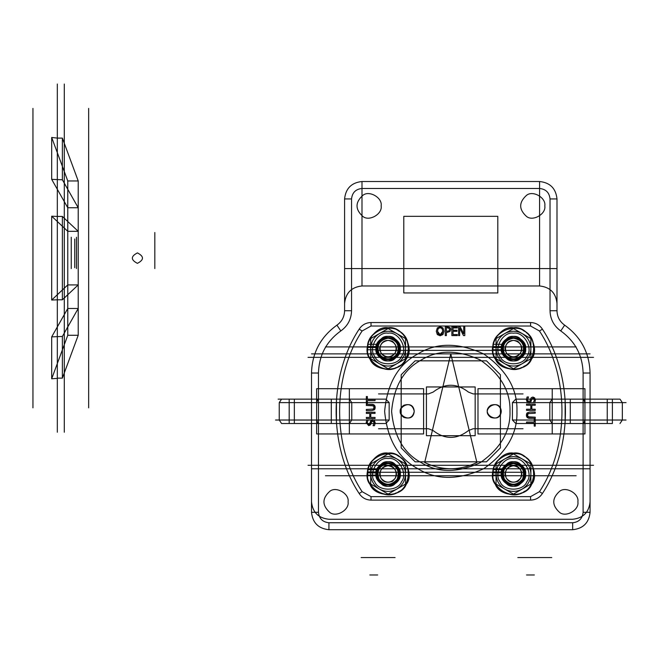 <?xml version="1.0" encoding="UTF-8"?>
<svg xmlns="http://www.w3.org/2000/svg" width="659" height="659" viewBox="0 0 659 659"><rect width="100%" height="100%" fill="white"/><g stroke="black" fill="none" stroke-linecap="round" stroke-linejoin="round"><path stroke-width="0.99" d="M374.419 409.766L375.029 408.794L375.029 406.101L373.332 404.486L371.767 404.305L374.419 405.137L375.226 407.451L374.419 409.766L371.767 410.598L374.419 409.766M371.8 405.458L374.057 406.488L373.529 409.066L366.338 409.445L366.338 410.598L371.767 410.598L366.338 410.598L366.338 409.445L373.529 409.066L374.238 407.451L373.529 405.829L366.338 405.458L366.338 404.305L371.767 404.305L366.338 404.305L366.338 405.458L371.8 405.458M374.518 425.673L375.202 422.823L374.411 420.549L372.557 419.758L371.198 420.17L369.435 424.116L368.554 424.404L367.565 423.91L367.187 422.608L368.134 420.096L366.75 420.096L366.182 422.683L368.669 425.615L370.712 424.412L371.898 421.225L373.801 421.455L374.197 422.905L373.068 425.673L374.518 425.673L373.068 425.673L374.197 422.905L372.747 420.961L371.412 422.032L370.243 425.047L368.669 425.615L366.182 422.683L366.75 420.096L368.134 420.096L367.187 422.608L368.554 424.404L369.905 423.267L370.366 421.488L372.557 419.758L374.411 420.549L375.202 422.823L374.518 425.673M443.985 331.238L442.939 327.885L440.13 326.707L437.329 327.885L436.291 331.238L437.321 334.591L440.13 335.777L442.939 334.591L443.985 331.238L442.939 334.591L440.13 335.777L437.321 334.591L436.291 331.238L437.329 327.885L440.13 326.707L442.939 327.885L443.985 331.238M438.202 328.61L440.138 327.704L442.065 328.61L442.774 331.238L442.057 333.866L440.138 334.772L438.21 333.866L437.494 331.238L438.202 328.61L437.494 331.238L440.138 334.772L442.774 331.238L442.065 328.61L440.138 327.704L438.202 328.61M449.99 331.444L450.756 329.516L450.484 328.273L449.718 327.432L447.436 326.889L449.718 327.432L450.756 329.516L449.99 331.444L447.387 332.35L449.99 331.444M449.059 330.843L446.407 331.362L446.407 327.894L446.407 331.362L449.059 330.843L449.553 329.549L449.059 330.843M448.919 328.223L449.553 329.549L448.919 328.223L447.37 327.894L448.919 328.223M527.06 396.982L526.384 399.832L527.175 402.105L529.02 402.896L530.388 402.484L532.151 398.538L533.032 398.25L534.021 398.744L534.4 400.046L533.452 402.476L534.4 400.046L533.032 398.25L531.673 399.387L531.212 401.166L529.02 402.896L527.175 402.105L526.384 399.832L527.06 396.982L528.518 396.982L527.06 396.982M527.381 399.749L528.518 396.982L527.381 399.749L528.839 401.693L527.785 401.199L527.381 399.749M530.174 400.623L528.839 401.693L530.174 400.623L530.569 399.049L530.174 400.623M531.335 397.608L530.569 399.049L531.335 397.608L532.909 397.039L531.335 397.608M535.396 399.972L534.68 397.871L532.909 397.039L535.396 399.972L534.836 402.558L535.396 399.972M527.159 412.888L526.557 413.86L526.549 416.554L528.254 418.168L529.811 418.35L527.159 417.518L526.352 415.203L527.159 412.888L529.811 412.056L527.159 412.888M529.787 417.196L527.521 416.167L528.057 413.588L535.24 413.209L535.24 412.056L529.811 412.056L535.24 412.056L535.24 413.209L528.057 413.588L527.34 415.203L528.057 416.826L535.24 417.196L535.24 418.35L529.811 418.35L535.24 418.35L535.24 417.196L529.787 417.196M542.423 329.162L539.457 330.983L530.569 326.016L530.569 322.539C535.66 322.704 539.614 324.912 542.423 329.162C539.614 324.912 535.66 322.704 530.569 322.539L530.569 326.016L539.457 330.983L542.423 329.162C573.108 375.375 573.108 447.28 542.423 493.492C573.108 447.28 573.108 375.375 542.423 329.162M349.427 399.14L278.114 399.14L281.582 399.14L279.243 402.624L316.641 402.624L316.641 388.695L401.174 388.695L401.174 374.765L415.104 360.835L486.482 360.835L500.412 374.765L500.412 447.889L486.482 461.819L415.104 461.819L401.174 447.889L415.104 461.819L401.174 447.889L415.104 461.819L486.482 461.819L500.412 447.889L500.412 374.765L486.482 360.835L500.412 374.765L500.412 447.889L486.482 461.819L500.412 447.889L500.412 374.765L486.482 360.835L415.104 360.835L486.482 360.835L415.104 360.835L401.174 374.765L415.104 360.835L401.174 374.765L401.174 447.889L401.174 374.765L401.174 447.889L401.174 433.96L316.641 433.96L316.641 420.03L317.967 423.515L281.582 423.515L279.243 420.03L316.641 420.03L316.641 402.624L317.967 399.14L385.812 399.14L349.427 399.14L351.766 402.624L389.164 402.624L385.812 399.14M501.277 348.652C499.819 356.783 513.246 364.542 519.564 359.204C527.332 352.17 527.332 345.135 519.564 338.1C513.246 332.762 499.819 340.522 501.277 348.652M375.927 474.002C374.469 482.133 387.896 489.892 394.206 484.554C401.982 477.52 401.982 470.485 394.206 463.45C387.896 458.112 374.469 465.872 375.927 474.002M501.277 474.002C499.819 482.133 513.246 489.892 519.564 484.554C527.332 477.52 527.332 470.485 519.564 463.45C513.246 458.112 499.819 465.872 501.277 474.002M375.927 348.652C374.469 356.783 387.896 364.542 394.206 359.204C401.982 352.17 401.982 345.135 394.206 338.1C387.896 332.762 374.469 340.522 375.927 348.652M539.457 491.672C569.458 446.481 569.458 376.174 539.457 330.983C569.458 376.174 569.458 446.481 539.457 491.672L542.423 493.492L539.457 491.672L530.569 496.639L539.457 491.672M371.017 496.639L530.569 496.639L530.569 500.115L530.569 496.639L371.017 496.639L371.017 500.115L530.569 500.115C535.66 499.95 539.614 497.743 542.423 493.492C539.614 497.743 535.66 499.95 530.569 500.115L371.017 500.115L371.017 496.639L362.12 491.672L371.017 496.639M362.12 330.983C332.12 376.174 332.12 446.481 362.12 491.672L359.155 493.492C328.47 447.28 328.47 375.375 359.155 329.162L362.12 330.983L371.017 326.016L362.12 330.983L359.155 329.162C361.972 324.912 365.926 322.704 371.017 322.539C365.926 322.704 361.972 324.912 359.155 329.162C328.47 375.375 328.47 447.28 359.155 493.492L362.12 491.672C332.12 446.481 332.12 376.174 362.12 330.983M530.569 326.016L371.017 326.016L371.017 322.539L371.017 326.016L530.569 326.016M371.017 500.115C365.926 499.95 361.972 497.743 359.155 493.492C361.972 497.743 365.926 499.95 371.017 500.115M415.104 461.819L486.482 461.819L415.104 461.819M371.017 322.539L530.569 322.539L371.017 322.539M525.651 348.652C527.118 356.783 513.682 364.542 507.372 359.204C499.596 352.17 499.596 345.135 507.372 338.1C513.682 332.762 527.118 340.522 525.651 348.652M400.301 474.002C401.768 482.133 388.332 489.892 382.022 484.554C374.246 477.52 374.246 470.485 382.022 463.45C388.332 458.112 401.768 465.872 400.301 474.002M525.651 474.002C527.118 482.133 513.682 489.892 507.372 484.554C499.596 477.52 499.596 470.485 507.372 463.45C513.682 458.112 527.118 465.872 525.651 474.002M400.301 348.652C401.768 356.783 388.332 364.542 382.022 359.204C374.246 352.17 374.246 345.135 382.022 338.1C388.332 332.762 401.768 340.522 400.301 348.652M475.164 386.957L475.164 435.698L426.414 435.698L426.414 386.957L475.164 386.957L426.414 386.957L426.414 435.698L475.164 435.698L475.164 386.957L426.414 386.957L426.414 435.698L475.164 435.698L475.164 386.957L426.414 386.957L426.414 435.698L475.164 435.698L475.164 386.957M281.582 423.515L349.427 423.515L351.766 420.03L275.528 420.03L279.243 420.03L279.243 402.624L351.766 402.624L351.766 420.03L389.164 420.03L385.812 423.515L317.967 423.515M349.427 423.515L385.812 423.515M331.296 423.515L287.027 423.515L338.602 423.515L331.296 423.515L331.296 399.14L338.602 399.14L287.027 399.14L331.296 399.14M281.582 399.14L317.967 399.14M552.226 388.695L477.989 388.695L584.945 388.695L552.226 388.695L552.226 433.96L477.989 433.96L584.945 433.96L584.945 420.03L622.335 420.03L622.335 402.624L584.945 402.624L584.945 420.03L583.619 423.515L515.775 423.515L583.619 423.515M552.151 423.515L549.812 420.03L626.05 420.03L622.335 420.03L619.995 423.515M512.422 420.03L512.422 402.624L549.812 402.624L549.812 420.03L512.422 420.03L515.775 423.515M552.151 399.14L549.812 402.624L626.05 402.624L622.335 402.624L619.995 399.14L515.775 399.14L512.422 402.624M584.945 388.695L584.945 402.624L583.619 399.14L619.995 399.14M523.913 472.264L377.665 472.264L523.913 472.264M527.398 475.74L374.188 475.74L527.398 475.74M523.913 350.39L377.665 350.39L523.913 350.39M576.147 475.74L325.439 475.74L576.147 475.74M527.398 346.914L374.188 346.914L527.398 346.914M576.147 346.914L325.439 346.914L576.147 346.914M590.069 468.78L311.509 468.78L590.069 468.78M593.553 465.295L308.025 465.295L593.553 465.295M593.553 357.359L308.025 357.359L593.553 357.359M389.164 402.624L389.164 420.03M515.775 399.14L583.619 399.14M576.147 468.78L325.439 468.78L576.147 468.78M590.069 353.875L311.509 353.875L590.069 353.875M576.147 353.875L325.439 353.875L576.147 353.875M289.186 399.14L289.186 423.515M336.452 423.515L336.452 399.14M294.342 423.515L294.342 399.14M607.244 423.515L607.244 399.14L612.4 399.14L612.4 423.515L562.975 423.515L612.4 423.515M570.29 423.515L570.29 399.14L562.975 399.14L607.244 399.14M612.4 399.14L570.29 399.14M565.134 423.515L565.134 399.14M316.641 433.96L349.361 433.96L349.361 388.695L316.641 388.695M552.226 433.96L584.945 433.96M477.989 433.96L477.989 388.695M423.597 388.695L423.597 433.96L401.174 433.96L401.174 388.695L423.597 388.695L349.361 388.695M349.361 433.96L423.597 433.96M473.154 393.917L468.45 392.089L473.154 393.917L523.04 393.917L473.154 393.917M433.136 392.089C444.907 382.994 456.679 382.994 468.45 392.089C456.679 382.994 444.907 382.994 433.136 392.089L428.424 393.917L433.136 392.089M428.424 428.737L433.136 430.566L428.424 428.737L378.538 428.737L428.424 428.737M468.45 430.566C456.679 439.66 444.907 439.66 433.136 430.566C444.907 439.66 456.679 439.66 468.45 430.566L473.154 428.737L468.45 430.566M428.424 393.917L378.538 393.917L428.424 393.917M473.154 428.737L523.04 428.737L473.154 428.737M76.477 237.224L76.477 268.567C76.477 281.895 76.477 281.895 76.477 268.567L76.477 237.224M74.731 238.97L74.731 267.694C74.731 279.91 74.731 279.91 74.731 267.694L74.731 238.97M344.591 237.224L344.591 268.567C344.591 281.895 344.591 281.895 344.591 268.567L344.591 237.224M137.41 263.345C130.671 259.86 130.671 256.376 137.41 252.899C144.148 256.376 144.148 259.86 137.41 263.345C144.148 259.86 144.148 256.376 137.41 252.899C130.671 256.376 130.671 259.86 137.41 263.345C144.148 259.86 144.148 256.376 137.41 252.899C130.671 256.376 130.671 259.86 137.41 263.345C130.671 259.86 130.671 256.376 137.41 252.899C144.148 256.376 144.148 259.86 137.41 263.345C144.148 259.86 144.148 256.376 137.41 252.899C130.671 256.376 130.671 259.86 137.41 263.345C130.671 259.86 130.671 256.376 137.41 252.899C144.148 256.376 144.148 259.86 137.41 263.345M414.231 411.323C412.971 405.466 409.486 403.456 403.786 405.293C391.858 413.49 413.094 425.747 414.231 411.323C412.971 417.188 409.486 419.198 403.786 417.361C391.858 409.165 413.094 396.907 414.231 411.323M501.277 411.323C500.016 405.466 496.54 403.456 490.831 405.293C478.912 413.49 500.148 425.747 501.277 411.323C500.016 417.188 496.54 419.198 490.831 417.361C478.912 409.165 500.148 396.907 501.277 411.323M534.21 419.124L534.21 422.04L526.541 422.04L526.541 423.202L534.21 423.202L534.21 426.118L535.24 426.118L535.24 419.124L534.21 419.124L535.24 419.124L535.24 426.118L534.21 426.118L534.21 423.202L526.541 423.202L526.541 422.04L534.21 422.04L534.21 419.124M370.786 413.415L375.045 413.415L375.045 412.262L366.338 412.262L366.338 413.415L369.748 413.415L369.748 417.419L366.338 417.419L366.338 418.58L375.045 418.58L375.045 417.419L370.786 417.419L370.786 413.415L370.786 417.419L375.045 417.419L375.045 418.58L366.338 418.58L366.338 417.419L369.748 417.419L369.748 413.415L366.338 413.415L366.338 412.262L375.045 412.262L375.045 413.415L370.786 413.415M445.253 326.889L447.436 326.889L445.253 326.889L445.253 335.596L446.407 335.596L446.407 332.35L447.387 332.35L446.407 332.35L446.407 335.596L445.253 335.596L445.253 326.889M447.37 327.894L446.407 327.894L447.37 327.894M367.368 403.53L367.368 400.614L375.045 400.614L375.045 399.453L367.368 399.453L367.368 396.537L366.338 396.537L366.338 403.53L367.368 403.53L366.338 403.53L366.338 396.537L367.368 396.537L367.368 399.453L375.045 399.453L375.045 400.614L367.368 400.614L367.368 403.53M451.86 335.596L451.86 326.889L451.86 335.596L457.305 335.596L451.86 335.596M457.305 334.566L457.305 335.596L457.305 334.566L453.013 334.566L457.305 334.566M453.013 331.329L453.013 334.566L453.013 331.329L457.016 331.329L453.013 331.329M451.86 326.889L457.305 326.889L451.86 326.889M457.305 326.889L457.305 327.918L457.305 326.889M457.305 327.918L453.013 327.918L457.305 327.918M453.013 327.918L453.013 330.299L453.013 327.918M453.013 330.299L457.016 330.299L453.013 330.299M457.016 330.299L457.016 331.329L457.016 330.299M459.652 328.091L463.499 335.596L464.801 335.596L464.801 326.889L463.722 326.889L463.722 333.784L460.213 326.889L458.573 326.889L458.573 335.596L459.652 335.596L459.652 328.091L459.652 335.596L458.573 335.596L458.573 326.889L460.213 326.889L463.722 333.784L463.722 326.889L464.801 326.889L464.801 335.596L463.499 335.596L459.652 328.091M533.452 402.558L534.836 402.558L533.452 402.558M530.8 409.239L526.541 409.239L526.541 410.392L535.24 410.392L535.24 409.239L531.829 409.239L531.829 405.236L535.24 405.236L535.24 404.074L526.541 404.074L526.541 405.236L530.8 405.236L530.8 409.239L530.8 405.236L526.541 405.236L526.541 404.074L535.24 404.074L535.24 405.236L531.829 405.236L531.829 409.239L535.24 409.239L535.24 410.392L526.541 410.392L526.541 409.239L530.8 409.239M381.149 205.888C382.615 214.018 369.18 221.778 362.87 216.44C355.094 209.405 355.094 202.371 362.87 195.336C369.18 189.998 382.615 197.758 381.149 205.888C382.615 214.018 369.18 221.778 362.87 216.44C355.094 209.405 355.094 202.371 362.87 195.336C369.18 189.998 382.615 197.758 381.149 205.888M348.076 501.861C349.534 509.992 336.106 517.752 329.788 512.414C322.012 505.379 322.012 498.344 329.788 491.309C336.106 485.971 349.534 493.723 348.076 501.861C349.534 509.992 336.106 517.752 329.788 512.414C322.012 505.379 322.012 498.344 329.788 491.309C336.106 485.971 349.534 493.723 348.076 501.861M577.885 501.861C579.343 509.992 565.916 517.752 559.606 512.414C551.83 505.379 551.83 498.344 559.606 491.309C565.916 485.971 579.343 493.723 577.885 501.861C579.343 509.992 565.916 517.752 559.606 512.414C551.83 505.379 551.83 498.344 559.606 491.309C565.916 485.971 579.343 493.723 577.885 501.861M544.804 205.888C546.27 214.018 532.834 221.778 526.525 216.44C518.748 209.405 518.748 202.371 526.525 195.336C532.834 189.998 546.27 197.758 544.804 205.888C546.27 214.018 532.834 221.778 526.525 216.44C518.748 209.405 518.748 202.371 526.525 195.336C532.834 189.998 546.27 197.758 544.804 205.888M476.91 462.503C459.496 470.806 442.082 470.806 424.676 462.503C442.082 470.806 459.496 470.806 476.91 462.503L450.789 353.875L424.676 462.503L450.789 353.875L476.91 462.503M516.953 411.323C517.669 389.255 506.647 370.152 483.871 354.031C458.524 342.367 436.472 342.367 417.715 354.031C398.234 364.443 387.204 383.546 384.634 411.323C387.204 439.108 398.234 458.211 417.715 468.623C436.472 480.287 458.524 480.287 483.871 468.623C506.647 452.502 517.669 433.4 516.953 411.323C517.669 433.4 506.647 452.502 483.871 468.623C458.524 480.287 436.472 480.287 417.715 468.623C398.234 458.211 387.204 439.108 384.634 411.323C387.204 383.546 398.234 364.443 417.715 354.031C436.472 342.367 458.524 342.367 483.871 354.031C506.647 370.152 517.669 389.255 516.953 411.323M509.984 411.323C510.634 431.077 500.766 448.169 480.386 462.593C457.708 473.03 437.98 473.03 421.192 462.593C403.761 453.277 393.901 436.184 391.594 411.323C393.901 386.471 403.761 369.378 421.192 360.061C437.98 349.624 457.708 349.624 480.386 360.061C500.766 374.485 510.634 391.578 509.984 411.323M403.786 292.942L403.786 216.333L497.8 216.333L497.8 292.942L403.786 292.942L403.786 216.333L497.8 216.333L497.8 292.942L403.786 292.942M318.478 373.027C318.997 355.316 326.452 341.28 340.827 330.933C347.73 325.966 351.305 319.236 351.552 310.735L351.552 198.927L344.591 198.927C345.695 188.425 351.502 182.625 361.997 181.513L361.997 188.482L539.581 188.482L539.581 181.513C550.084 182.625 555.883 188.425 556.995 198.927L550.026 198.927L550.026 310.735L556.995 310.735C557.168 316.806 559.722 321.617 564.656 325.159L560.751 330.933C575.134 341.28 582.581 355.316 583.108 373.027L583.108 512.307C582.441 518.608 578.964 522.085 572.663 522.752L328.923 522.752L328.923 529.712C318.421 528.609 312.621 522.801 311.509 512.307L318.478 512.307L318.478 373.027L311.509 373.027L311.509 512.307C312.621 522.801 318.421 528.609 328.923 529.712L572.663 529.712L572.663 522.752M351.552 198.927C352.219 192.626 355.703 189.141 361.997 188.482M340.827 330.933L336.93 325.159C341.856 321.617 344.41 316.806 344.591 310.735L351.552 310.735M539.581 188.482C545.883 189.141 549.367 192.626 550.026 198.927M583.108 512.307L590.069 512.307L590.069 373.027C589.476 352.886 581.007 336.93 564.656 325.159C559.722 321.617 557.168 316.806 556.995 310.735L556.995 198.927C555.883 188.425 550.084 182.625 539.581 181.513L361.997 181.513L361.997 285.973C351.502 287.085 345.695 292.884 344.591 303.387L344.591 268.567L539.581 268.567L539.581 181.513L361.997 181.513C351.502 182.625 345.695 188.425 344.591 198.927L344.591 310.735C344.41 316.806 341.856 321.617 336.93 325.159C320.579 336.93 312.102 352.886 311.509 373.027L311.509 501.861C312.621 512.356 318.421 518.163 328.923 519.267C318.421 518.163 312.621 512.356 311.509 501.861L311.509 512.307M328.923 522.752C322.622 522.085 319.137 518.608 318.478 512.307M550.026 310.735C550.281 319.236 553.857 325.966 560.751 330.933M590.069 512.307C588.965 522.801 583.157 528.609 572.663 529.712C583.157 528.609 588.965 522.801 590.069 512.307L590.069 373.027L583.108 373.027M556.995 198.927L556.995 268.567L539.581 268.567L539.581 285.973L361.997 285.973C351.502 287.085 345.695 292.884 344.591 303.387L344.591 310.735M556.995 268.567L556.995 303.387C555.883 292.884 550.084 287.085 539.581 285.973L361.997 285.973M344.591 268.567L344.591 198.927M328.923 529.712L572.663 529.712M572.663 519.267L328.923 519.267L572.663 519.267C583.157 518.163 588.965 512.356 590.069 501.861C588.965 512.356 583.157 518.163 572.663 519.267M311.509 373.027C312.102 352.886 320.579 336.93 336.93 325.159M556.995 310.735L556.995 303.387C555.883 292.884 550.084 287.085 539.581 285.973M564.656 325.159C581.007 336.93 589.476 352.886 590.069 373.027M504.909 474.002C506.458 481.202 510.733 483.673 517.743 481.416C523.205 476.473 523.205 471.531 517.743 466.588C510.733 464.331 506.458 466.803 504.909 474.002C506.458 466.803 510.733 464.331 517.743 466.588C523.205 471.531 523.205 476.473 517.743 481.416C510.733 483.673 506.458 481.202 504.909 474.002M379.551 348.652C381.1 355.852 385.383 358.323 392.393 356.066C397.855 351.123 397.855 346.181 392.393 341.238C385.383 338.981 381.1 341.453 379.551 348.652C381.1 341.453 385.383 338.981 392.393 341.238C397.855 346.181 397.855 351.123 392.393 356.066C385.383 358.323 381.1 355.852 379.551 348.652M379.551 474.002C381.1 481.202 385.383 483.673 392.393 481.416C397.855 476.473 397.855 471.531 392.393 466.588C385.383 464.331 381.1 466.803 379.551 474.002C381.1 466.803 385.383 464.331 392.393 466.588C397.855 471.531 397.855 476.473 392.393 481.416C385.383 483.673 381.1 481.202 379.551 474.002M504.909 348.652C506.458 355.852 510.733 358.323 517.743 356.066C523.205 351.123 523.205 346.181 517.743 341.238C510.733 338.981 506.458 341.453 504.909 348.652C506.458 341.453 510.733 338.981 517.743 341.238C523.205 346.181 523.205 351.123 517.743 356.066C510.733 358.323 506.458 355.852 504.909 348.652M395.079 557.572L361.132 557.572C346.692 557.572 346.692 557.572 361.132 557.572L395.079 557.572M377.665 574.977L369.831 574.977L377.665 574.977M395.079 529.712L361.132 529.712C346.692 529.712 346.692 529.712 361.132 529.712L395.079 529.712M551.772 557.572L517.817 557.572C503.377 557.572 503.377 557.572 517.817 557.572L551.772 557.572M534.358 574.977L526.525 574.977L534.358 574.977M551.772 529.712L517.817 529.712C503.377 529.712 503.377 529.712 517.817 529.712L551.772 529.712M64.285 258.122L64.285 230.979L64.285 258.122M67.77 258.122L67.77 230.979L67.77 258.122M154.824 237.224L154.824 268.567C154.824 281.895 154.824 281.895 154.824 268.567L154.824 237.224M71.254 237.224L71.254 268.567C71.254 281.895 71.254 281.895 71.254 268.567L71.254 237.224M57.325 138.102L62.374 138.102L62.374 179.783L78.215 207.758L78.215 180.961L67.77 180.961L67.77 231.325L78.215 231.325L78.215 335.274L78.215 308.478L67.77 308.478L67.77 207.758L51.69 179.355L51.69 137.451L57.325 138.102L57.325 216.44L51.69 216.21L51.69 300.026L57.325 299.804L57.325 378.365L51.69 378.785L51.69 336.881L62.374 336.452L62.374 378.134L78.215 335.274L67.77 335.274L51.69 378.785M51.69 137.451L67.77 180.961L67.77 207.758L78.215 207.758L78.215 308.478L62.374 336.452M57.325 299.804L62.374 299.804L62.374 216.44L78.215 231.325L78.215 180.961L62.374 138.102M62.374 179.783L51.69 179.355M51.69 336.881L67.77 308.478L67.77 335.274L67.77 284.91L78.215 284.91L62.374 299.804M62.374 378.134L57.325 378.134M57.325 336.452L57.325 179.783M62.374 216.44L57.325 216.44M64.285 379.988L64.285 136.248L64.285 379.988M32.95 404.362L32.95 111.873L32.95 404.362M51.69 300.026L67.77 284.91L67.77 231.325L51.69 216.21M78.215 258.122L78.215 232.487L78.215 258.122M154.824 258.122L154.824 232.487L154.824 258.122M88.66 404.362L88.66 111.873L88.66 404.362M88.66 407.847L88.66 108.389L88.66 407.847M32.95 407.847L32.95 108.389L32.95 407.847M64.285 432.222L64.285 84.022L64.285 432.222M57.325 432.222L57.325 84.022L57.325 432.222M388.118 462.857C397.484 464.875 400.705 470.452 397.764 479.571C391.331 486.68 384.897 486.68 378.464 479.571C375.523 470.452 378.744 464.875 388.118 462.857C378.744 464.875 375.523 470.452 378.464 479.571C384.897 486.68 391.331 486.68 397.764 479.571C400.705 470.452 397.484 464.875 388.118 462.857M388.118 453.112C402.056 450.599 415.351 473.632 406.208 484.447C401.405 497.776 374.823 497.776 370.02 484.447C360.877 473.632 374.172 450.599 388.118 453.112C402.056 450.599 415.351 473.632 406.208 484.447C401.405 497.776 374.823 497.776 370.02 484.447C360.877 473.632 374.172 450.599 388.118 453.112M377.656 469.669L376.849 472.89L367.598 472.89L368.035 469.669L377.656 469.669C382.854 461.893 389.164 460.847 396.603 466.514C401.306 474.595 399.478 480.732 391.116 484.917C381.783 485.592 377.08 481.251 376.997 471.902L367.681 471.902L367.598 475.114L376.849 475.114L376.997 471.902M368.035 469.669C368.587 456.044 392.558 447.848 401.339 458.285C413.127 465.147 409.148 490.164 395.82 493.047C384.238 500.247 363.99 485.032 367.681 471.902M376.849 475.114C379.576 484.077 385.326 486.91 394.09 483.615C400.927 477.207 400.927 470.798 394.09 464.397C385.326 461.094 379.576 463.928 376.849 472.89M367.598 472.89C366 459.339 388.39 447.469 398.703 456.399C411.43 461.333 411.43 486.671 398.703 491.606C388.39 500.535 366 488.665 367.598 475.114M388.118 463.557C379.329 465.452 376.314 470.674 379.065 479.225C385.103 485.889 391.133 485.889 397.163 479.225C399.914 470.674 396.899 465.452 388.118 463.557C379.329 465.452 376.314 470.674 379.065 479.225C385.103 485.889 391.133 485.889 397.163 479.225C399.914 470.674 396.899 465.452 388.118 463.557M388.118 465.691C395.103 467.198 397.501 471.35 395.309 478.162C390.515 483.459 385.713 483.459 380.918 478.162C378.727 471.35 381.124 467.198 388.118 465.691M379.411 458.928L370.704 463.952L370.704 474.002C370.943 467.437 373.842 462.412 379.411 458.928C385.21 455.847 391.018 455.847 396.817 458.928L388.118 453.903L379.411 458.928M370.704 484.052L379.411 489.077C373.842 485.592 370.943 480.568 370.704 474.002L370.704 484.052L388.118 494.11L396.817 489.077C391.018 492.158 385.21 492.158 379.411 489.077L388.118 494.11L405.524 484.052L405.524 463.952L396.817 458.928C402.385 462.412 405.293 467.437 405.524 474.002C405.293 480.568 402.385 485.592 396.817 489.077L405.524 484.052L405.524 463.952L388.118 453.903L370.704 463.952L370.704 484.052M388.118 458.54C377.796 456.687 367.961 473.722 374.724 481.737C378.274 491.598 397.954 491.598 401.504 481.737C408.267 473.722 398.431 456.687 388.118 458.54C377.796 456.687 367.961 473.722 374.724 481.737C378.274 491.598 397.954 491.598 401.504 481.737C408.267 473.722 398.431 456.687 388.118 458.54M388.118 337.507C397.484 339.525 400.705 345.094 397.764 354.221C391.331 361.33 384.897 361.33 378.464 354.221C375.523 345.094 378.744 339.525 388.118 337.507C378.744 339.525 375.523 345.094 378.464 354.221C384.897 361.33 391.331 361.33 397.764 354.221C400.705 345.094 397.484 339.525 388.118 337.507M388.118 327.762C402.056 325.249 415.351 348.273 406.208 359.097C401.405 372.426 374.823 372.426 370.02 359.097C360.877 348.273 374.172 325.249 388.118 327.762C402.056 325.249 415.351 348.273 406.208 359.097C401.405 372.426 374.823 372.426 370.02 359.097C360.877 348.273 374.172 325.249 388.118 327.762M377.656 344.319L376.849 347.54L367.598 347.54L368.035 344.319L377.656 344.319C382.854 336.543 389.164 335.489 396.603 341.164C401.306 349.245 399.478 355.374 391.116 359.567C381.783 360.234 377.08 355.901 376.997 346.552L367.681 346.552L367.598 349.764L376.849 349.764L376.997 346.552M368.035 344.319C368.587 330.694 392.558 322.498 401.339 332.927C413.127 339.797 409.148 364.814 395.82 367.697C384.238 374.897 363.99 359.682 367.681 346.552M376.849 349.764C379.576 358.727 385.326 361.56 394.09 358.257C400.927 351.857 400.927 345.448 394.09 339.039C385.326 335.744 379.576 338.578 376.849 347.54M367.598 347.54C366 333.989 388.39 322.119 398.703 331.049C411.43 335.983 411.43 361.321 398.703 366.256C388.39 375.185 366 363.315 367.598 349.764M388.118 338.207C379.329 340.093 376.314 345.316 379.065 353.875C385.103 360.539 391.133 360.539 397.163 353.875C399.914 345.316 396.899 340.093 388.118 338.207C379.329 340.093 376.314 345.316 379.065 353.875C385.103 360.539 391.133 360.539 397.163 353.875C399.914 345.316 396.899 340.093 388.118 338.207M388.118 340.341C395.103 341.848 397.501 346 395.309 352.804C390.515 358.109 385.713 358.109 380.918 352.804C378.727 346 381.124 341.848 388.118 340.341M379.411 333.578L370.704 338.602L370.704 348.652C370.943 342.087 373.842 337.062 379.411 333.578C385.21 330.497 391.018 330.497 396.817 333.578L388.118 328.544L379.411 333.578M370.704 358.702L379.411 363.727C373.842 360.242 370.943 355.217 370.704 348.652L370.704 358.702L388.118 368.752L396.817 363.727C391.018 366.808 385.21 366.808 379.411 363.727L388.118 368.752L405.524 358.702L405.524 338.602L396.817 333.578C402.385 337.062 405.293 342.087 405.524 348.652C405.293 355.217 402.385 360.242 396.817 363.727L405.524 358.702L405.524 338.602L388.118 328.544L370.704 338.602L370.704 358.702M388.118 333.19C377.796 331.337 367.961 348.372 374.724 356.379C378.274 366.247 397.954 366.247 401.504 356.379C408.267 348.372 398.431 331.337 388.118 333.19C377.796 331.337 367.961 348.372 374.724 356.379C378.274 366.247 397.954 366.247 401.504 356.379C408.267 348.372 398.431 331.337 388.118 333.19M513.468 462.857C522.842 464.875 526.055 470.452 523.114 479.571C516.681 486.68 510.247 486.68 503.814 479.571C500.881 470.452 504.094 464.875 513.468 462.857C504.094 464.875 500.881 470.452 503.814 479.571C510.247 486.68 516.681 486.68 523.114 479.571C526.055 470.452 522.842 464.875 513.468 462.857M513.468 453.112C527.406 450.599 540.701 473.632 531.558 484.447C526.763 497.776 500.173 497.776 495.37 484.447C486.227 473.632 499.522 450.599 513.468 453.112C527.406 450.599 540.701 473.632 531.558 484.447C526.763 497.776 500.173 497.776 495.37 484.447C486.227 473.632 499.522 450.599 513.468 453.112M503.015 469.669L502.207 472.89L492.957 472.89L493.385 469.669L503.015 469.669C508.204 461.893 514.514 460.847 521.953 466.514C526.656 474.595 524.828 480.732 516.467 484.917C507.142 485.592 502.43 481.251 502.347 471.902L493.031 471.902L492.957 475.114L502.207 475.114L502.347 471.902M493.385 469.669C493.937 456.044 517.908 447.848 526.689 458.285C538.477 465.147 534.507 490.164 521.17 493.047C509.588 500.247 489.34 485.032 493.031 471.902M502.207 475.114C504.934 484.077 510.676 486.91 519.449 483.615C526.277 477.207 526.277 470.798 519.449 464.397C510.676 461.094 504.934 463.928 502.207 472.89M492.957 472.89C491.359 459.339 513.74 447.469 524.062 456.399C536.78 461.333 536.78 486.671 524.062 491.606C513.74 500.535 491.359 488.665 492.957 475.114M513.468 463.557C504.679 465.452 501.664 470.674 504.423 479.225C510.453 485.889 516.483 485.889 522.513 479.225C525.272 470.674 522.257 465.452 513.468 463.557C504.679 465.452 501.664 470.674 504.423 479.225C510.453 485.889 516.483 485.889 522.513 479.225C525.272 470.674 522.257 465.452 513.468 463.557M513.468 465.691C520.453 467.198 522.859 471.35 520.668 478.162C515.865 483.459 511.071 483.459 506.269 478.162C504.077 471.35 506.474 467.198 513.468 465.691M504.761 458.928L496.054 463.952L496.054 474.002C496.293 467.437 499.192 462.412 504.761 458.928C510.568 455.847 516.368 455.847 522.175 458.928L513.468 453.903L504.761 458.928M496.054 484.052L504.761 489.077C499.192 485.592 496.293 480.568 496.054 474.002L496.054 484.052L513.468 494.11L522.175 489.077C516.368 492.158 510.568 492.158 504.761 489.077L513.468 494.11L530.874 484.052L530.874 463.952L522.175 458.928C527.744 462.412 530.643 467.437 530.874 474.002C530.643 480.568 527.744 485.592 522.175 489.077L530.874 484.052L530.874 463.952L513.468 453.903L496.054 463.952L496.054 484.052M513.468 458.54C503.146 456.687 493.311 473.722 500.082 481.737C503.633 491.598 523.304 491.598 526.854 481.737C533.625 473.722 523.781 456.687 513.468 458.54C503.146 456.687 493.311 473.722 500.082 481.737C503.633 491.598 523.304 491.598 526.854 481.737C533.625 473.722 523.781 456.687 513.468 458.54M513.468 337.507C522.842 339.525 526.055 345.094 523.114 354.221C516.681 361.33 510.247 361.33 503.814 354.221C500.881 345.094 504.094 339.525 513.468 337.507C504.094 339.525 500.881 345.094 503.814 354.221C510.247 361.33 516.681 361.33 523.114 354.221C526.055 345.094 522.842 339.525 513.468 337.507M513.468 327.762C527.406 325.249 540.701 348.273 531.558 359.097C526.763 372.426 500.173 372.426 495.37 359.097C486.227 348.273 499.522 325.249 513.468 327.762C527.406 325.249 540.701 348.273 531.558 359.097C526.763 372.426 500.173 372.426 495.37 359.097C486.227 348.273 499.522 325.249 513.468 327.762M503.015 344.319L502.207 347.54L492.957 347.54L493.385 344.319L503.015 344.319C508.204 336.543 514.514 335.489 521.953 341.164C526.656 349.245 524.828 355.374 516.467 359.567C507.142 360.234 502.43 355.901 502.347 346.552L493.031 346.552L492.957 349.764L502.207 349.764L502.347 346.552M493.385 344.319C493.937 330.694 517.908 322.498 526.689 332.927C538.477 339.797 534.507 364.814 521.17 367.697C509.588 374.897 489.34 359.682 493.031 346.552M502.207 349.764C504.934 358.727 510.676 361.56 519.449 358.257C526.277 351.857 526.277 345.448 519.449 339.039C510.676 335.744 504.934 338.578 502.207 347.54M492.957 347.54C491.359 333.989 513.74 322.119 524.062 331.049C536.78 335.983 536.78 361.321 524.062 366.256C513.74 375.185 491.359 363.315 492.957 349.764M513.468 338.207C504.679 340.093 501.664 345.316 504.423 353.875C510.453 360.539 516.483 360.539 522.513 353.875C525.272 345.316 522.257 340.093 513.468 338.207C504.679 340.093 501.664 345.316 504.423 353.875C510.453 360.539 516.483 360.539 522.513 353.875C525.272 345.316 522.257 340.093 513.468 338.207M513.468 340.341C520.453 341.848 522.859 346 520.668 352.804C515.865 358.109 511.071 358.109 506.269 352.804C504.077 346 506.474 341.848 513.468 340.341M504.761 333.578L496.054 338.602L496.054 348.652C496.293 342.087 499.192 337.062 504.761 333.578C510.568 330.497 516.368 330.497 522.175 333.578L513.468 328.544L504.761 333.578M496.054 358.702L504.761 363.727C499.192 360.242 496.293 355.217 496.054 348.652L496.054 358.702L513.468 368.752L522.175 363.727C516.368 366.808 510.568 366.808 504.761 363.727L513.468 368.752L530.874 358.702L530.874 338.602L522.175 333.578C527.744 337.062 530.643 342.087 530.874 348.652C530.643 355.217 527.744 360.242 522.175 363.727L530.874 358.702L530.874 338.602L513.468 328.544L496.054 338.602L496.054 358.702M513.468 333.19C503.146 331.337 493.311 348.372 500.082 356.379C503.633 366.247 523.304 366.247 526.854 356.379C533.625 348.372 523.781 331.337 513.468 333.19C503.146 331.337 493.311 348.372 500.082 356.379C503.633 366.247 523.304 366.247 526.854 356.379C533.625 348.372 523.781 331.337 513.468 333.19"/></g></svg>
